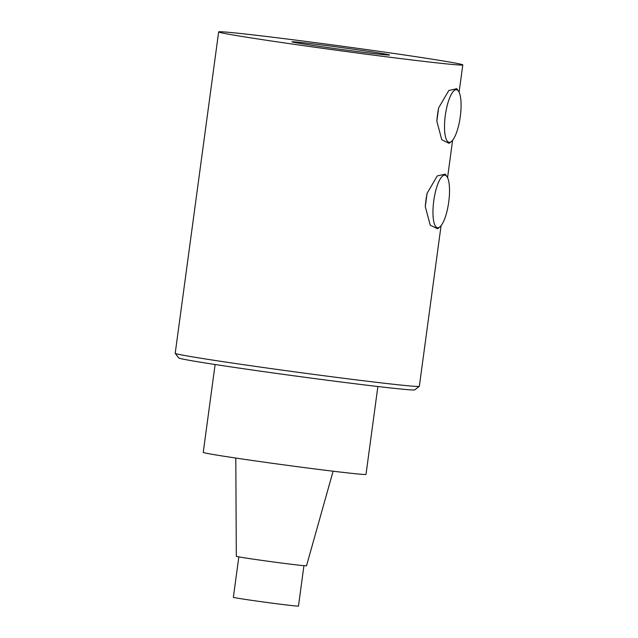 <?xml version="1.0" encoding="UTF-8"?>
<svg xmlns="http://www.w3.org/2000/svg" width="638" height="638" viewBox="0 0 638 638"><rect width="100%" height="100%" fill="white"/><g stroke="black" fill="none" stroke-linecap="round" stroke-linejoin="round"><path stroke-width="0.96" d="M218.659 31.9A123.182 2.369 -172.3 0 1 341.043 46.064A123.182 2.369 -172.3 0 1 462.797 64.909A123.182 2.369 -172.3 0 1 305.961 45.992A123.182 2.369 -172.3 0 1 218.659 31.9L175.203 353.3A123.182 2.369 7.7 0 0 175.219 353.348A123.182 2.369 7.7 0 0 262.505 367.392A123.182 2.369 7.7 0 0 419.318 386.349A123.182 2.369 7.7 0 0 419.341 386.309L441.065 225.677M456.712 88.714L448.801 90.5L438.633 107.894L436.839 121.212L441.783 139.746L449.144 143.335L451.433 141.461A26.549 7.497 98 0 0 460.859 111.156A26.549 7.497 98 0 0 458.523 91.202A26.549 7.497 98 0 0 445.3 115.502A26.549 7.497 98 0 0 451.433 141.461M445.157 174.142L437.253 175.936L427.085 193.33L425.283 206.648L430.235 225.174L437.588 228.771L439.885 226.897A26.549 7.497 98 0 0 449.304 196.592A26.549 7.497 98 0 0 446.967 176.638A26.549 7.497 98 0 0 433.744 200.938A26.549 7.497 98 0 0 439.885 226.897M354.632 49.373A49.27 0.949 -172.3 0 1 389.555 55.004A49.27 0.949 -172.3 0 1 340.604 49.341A49.27 0.949 -172.3 0 1 291.901 41.805A49.27 0.949 -172.3 0 1 354.632 49.373M436.839 121.212A32.849 9.275 -82 0 1 438.633 107.894M425.283 206.648A32.849 9.275 -82 0 1 427.085 193.33M419.318 386.349L414.7 389.866A119.075 2.289 -172.3 0 1 263.111 371.539A119.075 2.289 -172.3 0 1 178.736 357.966L175.219 353.348M303.935 565.667L298.472 606.1A32.849 0.63 -172.3 0 1 256.643 601.052A32.849 0.63 -172.3 0 1 233.364 597.296L238.835 556.862M235.797 458.052L236.315 556.272A35.425 0.678 7.7 0 0 261.421 560.323A35.425 0.678 7.7 0 0 306.527 565.762L333.108 471.203M215.118 364.505L203.243 452.374A82.119 1.579 7.7 0 0 272.801 463.355A82.119 1.579 7.7 0 0 362.631 474.369A82.119 1.579 7.7 0 0 366.005 474.377L377.879 386.516M462.797 64.909L459.105 92.231M452.613 140.24L447.557 177.667M458.523 91.202L456.776 88.666M446.967 176.638L445.22 174.102"/></g></svg>
